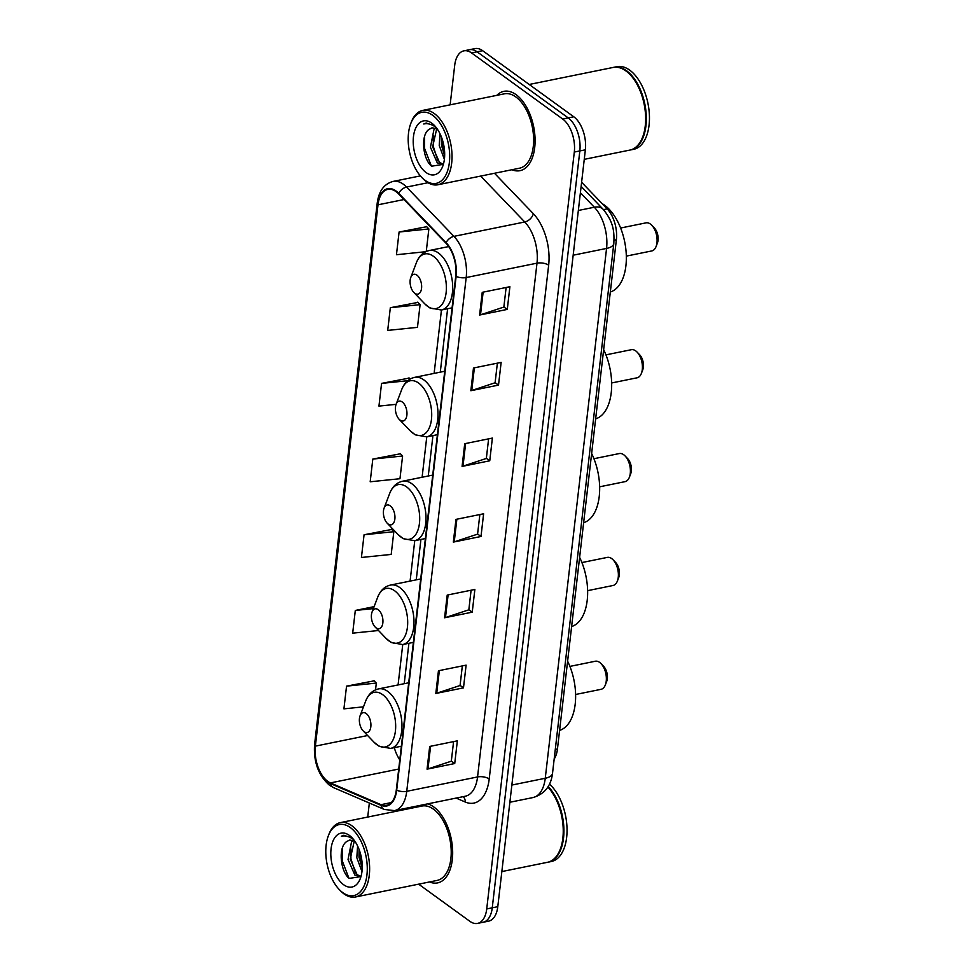 <?xml version="1.0" encoding="UTF-8"?>
<svg xmlns="http://www.w3.org/2000/svg" width="972" height="972" viewBox="0 0 972 972"><rect width="100%" height="100%" fill="white"/><g stroke="black" fill="none" stroke-linecap="round" stroke-linejoin="round"><path stroke-width="1.46" d="M581.608 182.262L607.196 208.883A25.296 13.851 78.5 0 1 616.37 239.78L557.454 748.962A25.296 13.851 78.5 0 1 554.174 759.035M418.64 884.168L469.865 921.31A25.296 13.851 -101.5 0 0 477.519 923.4L488.588 921.152A25.296 13.851 -101.5 0 0 497.786 906.694L585.363 149.81A25.296 13.851 -101.5 0 0 573.759 116.774L482.634 50.69A25.296 13.851 -101.5 0 0 474.968 48.6L469.44 49.718A25.296 13.851 -101.5 0 1 477.094 51.808A25.296 13.851 -101.5 0 0 469.44 49.718L463.911 50.848A25.296 13.851 -101.5 0 0 454.702 65.306L450.133 104.842M483.06 922.282A25.296 13.851 -101.5 0 0 492.257 907.812L579.834 150.939A25.296 13.851 -101.5 0 0 568.219 117.904L477.094 51.808L568.219 117.904A25.296 13.851 -101.5 0 1 579.834 150.939L492.257 907.812A25.296 13.851 -101.5 0 1 483.06 922.282M429.503 881.956A40.472 22.162 -101.5 0 0 437.57 882.904A40.472 22.162 -101.5 0 0 452.588 849.516A40.472 22.162 -101.5 0 0 433.719 806.906A40.472 22.162 -101.5 0 0 427.68 803.868A40.472 22.162 -101.5 0 1 433.719 806.906A40.472 22.162 -101.5 0 1 452.588 849.516A40.472 22.162 -101.5 0 1 437.57 882.904A40.472 22.162 -101.5 0 1 429.503 881.956M511.916 169.736A40.472 22.162 -101.5 0 0 519.971 170.683A40.472 22.162 -101.5 0 0 535.001 137.295A40.472 22.162 -101.5 0 0 516.12 94.685A40.472 22.162 -101.5 0 0 503.861 91.344A40.472 22.162 -101.5 0 0 496.814 95.353A40.472 22.162 -101.5 0 1 503.861 91.344A40.472 22.162 -101.5 0 1 516.12 94.685A40.472 22.162 -101.5 0 1 535.001 137.295A40.472 22.162 -101.5 0 1 519.971 170.683A40.472 22.162 -101.5 0 1 511.916 169.736M327.746 781.367A26.985 14.774 78.5 0 1 315.365 746.132L377.999 204.813A26.985 14.774 78.5 0 1 387.816 189.382A26.985 14.774 78.5 0 1 398.581 193.89L445.966 243.182A26.985 14.774 78.5 0 1 455.747 276.145L396.309 789.92A26.985 14.774 78.5 0 1 386.492 805.351A26.985 14.774 78.5 0 1 381 804.67L330.419 782.91A26.985 14.774 78.5 0 1 327.746 781.367M327.673 781.974A27.653 15.139 -101.5 0 0 330.419 783.553L380.988 805.314A27.653 15.139 -101.5 0 0 396.685 790.187L456.135 276.413A27.653 15.139 -101.5 0 0 446.099 242.636L398.714 193.343A27.653 15.139 -101.5 0 0 377.61 204.545L314.977 745.864A27.653 15.139 -101.5 0 0 327.673 781.974M426.708 226.707L399.091 232.016L396.455 254.725L425.724 251.712M417.96 302.401L390.331 307.711L387.707 330.407L417.474 327.345L420.098 304.649L417.717 302.146M409.2 378.084L381.571 383.393L378.946 406.102L396.09 404.34M374.171 680.837L346.542 686.147L343.918 708.855L363.492 706.838M391.68 529.461L364.063 534.77L361.426 557.478L391.206 554.417L393.83 531.708L391.437 529.205M400.44 453.766L372.811 459.076L370.186 481.784L399.966 478.722L402.59 456.014L400.197 453.523M415.846 806.274A40.472 22.162 -101.5 0 0 414.4 807.586A40.472 22.162 -101.5 0 1 415.846 806.274M477.519 923.4A25.296 13.851 -101.5 0 0 486.729 908.929L574.306 152.057A25.296 13.851 -101.5 0 0 562.691 119.021L471.566 52.938A25.296 13.851 -101.5 0 0 463.911 50.848M369.348 803.018L367.72 817.063M473.473 368.011L501.139 362.398L498.515 385.106L470.849 390.72L473.473 368.011M482.233 292.329L509.899 286.716L507.275 309.412L479.609 315.037L482.233 292.329M447.205 595.083L474.871 589.457L472.234 612.166L444.581 617.779L447.205 595.083M438.445 670.765L466.11 665.152L463.486 687.86L435.821 693.473L438.445 670.765M429.697 746.447L457.35 740.834L454.726 763.542L427.06 769.156L429.697 746.447M464.725 443.706L492.379 438.08L489.754 460.789L462.089 466.414L464.725 443.706M455.965 519.388L483.619 513.775L480.994 536.483L453.341 542.097L455.965 519.388M374.111 606.637L355.302 610.452L352.678 633.161L378.509 630.512M480.994 536.483L477.604 534.017M479.852 514.54L477.58 534.138L454.24 541.854A6.743 2.892 -173.4 0 1 453.341 542.097M489.754 460.789L486.352 458.322M488.612 438.846L486.34 458.444L463 466.171A6.743 2.892 -173.4 0 1 462.089 466.414M454.726 763.542L451.324 761.076M453.584 741.6L451.312 761.198L427.972 768.925A6.743 2.892 -173.4 0 1 427.06 769.156M463.486 687.86L460.084 685.394M462.332 665.917L460.072 685.515L436.72 693.23A6.743 2.892 -173.4 0 1 435.821 693.473M472.234 612.166L468.844 609.699M471.092 590.223L468.832 609.821L445.48 617.548A6.743 2.892 -173.4 0 1 444.581 617.779M507.275 309.412L503.873 306.958M506.12 287.481L503.861 307.067L480.508 314.794A6.743 2.892 -173.4 0 1 479.609 315.037M498.515 385.106L495.113 382.64M497.372 363.163L495.1 382.761L471.76 390.489A6.743 2.892 -173.4 0 1 470.849 390.72M372.811 459.076L402.59 456.014M364.063 534.77L393.83 531.708M355.302 610.452L373.37 608.594M346.542 686.147L376.31 683.085L375.532 689.853M376.31 683.085L373.928 680.582M381.571 383.393L407.742 380.708M410.123 379.056L408.957 377.829M390.331 307.711L420.098 304.649M399.091 232.016L428.859 228.955L426.258 251.469M428.859 228.955L426.477 226.452M350.297 827.537A36.256 19.853 -101.5 0 0 328.342 835.798A36.256 19.853 -101.5 0 0 339.252 889.538A36.256 19.853 -101.5 0 0 342.764 892.624A36.256 19.853 -101.5 0 0 366.942 874.885A36.256 19.853 -101.5 0 0 350.297 827.537M339.252 889.538L340.297 890.631A37.944 20.777 -101.5 0 0 343.979 893.863A37.944 20.777 -101.5 0 0 355.46 896.986A37.944 20.777 -101.5 0 0 369.554 865.688A37.944 20.777 -101.5 0 0 351.852 825.738A37.944 20.777 -101.5 0 0 340.37 822.616A37.944 20.777 -101.5 0 0 328.876 834.389L328.342 835.798M355.46 896.986L437.06 880.425A37.944 20.777 -101.5 0 0 451.142 849.127A37.944 20.777 -101.5 0 0 433.451 809.178A37.944 20.777 -101.5 0 0 421.957 806.043L340.37 822.616M354.318 840.865L350.236 859.066L357.064 874.654L360.964 876.452L354.877 875.092L348.037 859.503L351.475 842.104L353.14 840.318M361.973 871.556L356.821 857.717L357.587 845.968M362.24 868.118L359.008 857.28L359.008 849.261M354.804 841.144L349.653 840.002L346.64 841.594L349.859 839.966M352.071 837.949L343.748 835.276L341.354 836.212C345.364 835.337 349.373 836.43 353.395 839.492M343.675 884.763A27.495 15.054 -101.5 0 0 360.32 878.494A27.495 15.054 -101.5 0 0 352.046 837.743A27.495 15.054 -101.5 0 0 349.385 835.41A27.495 15.054 -101.5 0 0 331.063 848.86A27.495 15.054 -101.5 0 0 343.675 884.763M346.64 841.594C337.819 847.232 340.479 871.702 349.191 878.409L360.891 876.586M547.844 862.225A42.161 23.085 -101.5 0 0 548.196 862.164L551.306 861.532A42.161 23.085 -101.5 0 0 567.028 828.666A42.161 23.085 -101.5 0 0 549.484 784.137M548.196 862.164A42.161 23.085 -101.5 0 0 563.93 830.902A42.161 23.085 -101.5 0 0 548.196 786.518M560.334 849.042A41.735 22.854 -101.5 0 0 560.394 848.872A41.735 22.854 -101.5 0 0 547.868 787.041A42.161 23.085 -101.5 0 1 560.261 849.224A42.161 23.085 -101.5 0 1 547.503 862.298L501.856 871.568M341.354 836.212L343.93 835.252M348.912 878.153L342.168 860.621L342.205 848.605M355.485 873.014L350.941 858.835L350.819 847.961M362.264 866.939L359.725 857.049L359.312 850.075M575.594 694.494L601.024 689.33A14.337 7.849 -101.5 0 0 605.362 684.883A14.337 7.849 -101.5 0 0 601.048 663.645A14.337 7.849 -101.5 0 0 599.663 662.418A14.337 7.849 -101.5 0 0 595.326 661.239L569.896 666.403M366.189 713.521A10.121 5.54 -101.5 0 0 360.065 715.829A10.121 5.54 -101.5 0 0 363.115 730.823A10.121 5.54 -101.5 0 0 364.087 731.685A10.121 5.54 -101.5 0 0 370.83 726.728A10.121 5.54 -101.5 0 0 366.189 713.521M559.605 730.373A46.377 25.393 -101.5 0 0 567.612 661.215M605.362 684.883L606.71 681.36A10.121 5.54 -101.5 0 0 603.661 666.367L601.048 663.645M587.61 590.66L613.04 585.496A14.337 7.849 -101.5 0 0 617.378 581.049A14.337 7.849 -101.5 0 0 613.065 559.799A14.337 7.849 -101.5 0 0 611.68 558.572A14.337 7.849 -101.5 0 0 607.33 557.393L581.912 562.557M378.205 609.675A10.121 5.54 -101.5 0 0 372.082 611.983A10.121 5.54 -101.5 0 0 375.119 626.976A10.121 5.54 -101.5 0 0 376.103 627.839A10.121 5.54 -101.5 0 0 382.847 622.894A10.121 5.54 -101.5 0 0 378.205 609.675M571.621 626.527A46.377 25.393 -101.5 0 0 579.628 557.369M617.378 581.049L618.727 577.514A10.121 5.54 -101.5 0 0 615.677 562.521L613.065 559.799M599.627 486.814L625.057 481.65A14.337 7.849 -101.5 0 0 629.394 477.203A14.337 7.849 -101.5 0 0 625.081 455.953A14.337 7.849 -101.5 0 0 623.696 454.738A14.337 7.849 -101.5 0 0 619.346 453.547L593.928 458.711M390.222 505.829A10.121 5.54 -101.5 0 0 384.098 508.137A10.121 5.54 -101.5 0 0 387.135 523.13A10.121 5.54 -101.5 0 0 388.12 523.993A10.121 5.54 -101.5 0 0 394.863 519.048A10.121 5.54 -101.5 0 0 390.222 505.829M583.637 522.693A46.377 25.393 -101.5 0 0 591.644 453.523M629.394 477.203L630.731 473.68A10.121 5.54 -101.5 0 0 627.693 458.675L625.081 455.953M611.643 382.968L637.073 377.804A14.337 7.849 -101.5 0 0 641.411 373.357A14.337 7.849 -101.5 0 0 637.097 352.107A14.337 7.849 -101.5 0 0 635.712 350.892A14.337 7.849 -101.5 0 0 631.363 349.701L605.945 354.865M402.238 401.983A10.121 5.54 -101.5 0 0 396.114 404.291A10.121 5.54 -101.5 0 0 399.152 419.297A10.121 5.54 -101.5 0 0 400.136 420.159A10.121 5.54 -101.5 0 0 406.879 415.202A10.121 5.54 -101.5 0 0 402.238 401.983M595.654 418.847A46.377 25.393 -101.5 0 0 603.661 349.689M641.411 373.357L642.747 369.834A10.121 5.54 -101.5 0 0 639.71 354.829L637.097 352.107M626.32 256.11L651.75 250.946A14.337 7.849 -101.5 0 0 656.088 246.499A14.337 7.849 -101.5 0 0 651.775 225.261A14.337 7.849 -101.5 0 0 650.389 224.034A14.337 7.849 -101.5 0 0 646.04 222.855L620.622 228.019M416.915 275.137A10.121 5.54 -101.5 0 0 410.792 277.445A10.121 5.54 -101.5 0 0 413.829 292.438A10.121 5.54 -101.5 0 0 414.813 293.301A10.121 5.54 -101.5 0 0 421.556 288.344A10.121 5.54 -101.5 0 0 416.915 275.137M610.331 291.989A46.377 25.393 -101.5 0 0 626.175 252.878A46.377 25.393 -101.5 0 0 604.62 205.238A46.377 25.393 -101.5 0 0 602.19 203.683M656.088 246.499L657.424 242.976A10.121 5.54 -101.5 0 0 654.387 227.983L651.775 225.261M432.71 115.316A36.256 19.853 -101.5 0 0 410.755 123.578A36.256 19.853 -101.5 0 0 421.666 177.317A36.256 19.853 -101.5 0 0 425.177 180.403A36.256 19.853 -101.5 0 0 449.343 162.664A36.256 19.853 -101.5 0 0 432.71 115.316M421.666 177.317L422.711 178.411A37.944 20.777 -101.5 0 0 426.38 181.643A37.944 20.777 -101.5 0 0 437.874 184.765A37.944 20.777 -101.5 0 0 451.956 153.467A37.944 20.777 -101.5 0 0 434.265 113.517A37.944 20.777 -101.5 0 0 422.771 110.395A37.944 20.777 -101.5 0 0 411.29 122.168L410.755 123.578M437.874 184.765L519.473 168.205A37.944 20.777 -101.5 0 0 533.555 136.906A37.944 20.777 -101.5 0 0 515.865 96.957A37.944 20.777 -101.5 0 0 504.371 93.822L422.771 110.395M584.257 159.347L629.905 150.077A42.161 23.085 -101.5 0 0 642.674 136.991A42.161 23.085 -101.5 0 0 629.978 74.504A42.161 23.085 -101.5 0 0 625.895 70.92A42.161 23.085 -101.5 0 0 613.125 67.445L529.218 84.479M630.257 150.004A42.161 23.085 -101.5 0 0 630.597 149.943A42.161 23.085 -101.5 0 0 646.246 115.158A42.161 23.085 -101.5 0 0 626.588 70.774A42.161 23.085 -101.5 0 0 613.818 67.299A42.161 23.085 -101.5 0 0 613.478 67.372M630.597 149.943L633.708 149.311A42.161 23.085 -101.5 0 0 649.369 114.526A42.161 23.085 -101.5 0 0 629.698 70.142A42.161 23.085 -101.5 0 0 616.928 66.667L613.818 67.299M436.732 128.644L432.637 146.833L439.478 162.433L443.366 164.232L437.279 162.871L430.438 147.282L433.889 129.871L435.553 128.097M444.386 159.335L439.223 145.496L439.988 133.747M444.654 155.897L441.422 145.059L441.422 137.04M437.206 128.924L432.066 127.782L429.041 129.373L432.261 127.733M434.484 125.728L426.149 123.055L423.768 123.991C427.765 123.116 431.775 124.209 435.796 127.271M426.088 172.542A27.495 15.054 -101.5 0 0 442.734 166.273A27.495 15.054 -101.5 0 0 434.46 125.522A27.495 15.054 -101.5 0 0 431.799 123.177A27.495 15.054 -101.5 0 0 413.465 136.639A27.495 15.054 -101.5 0 0 426.088 172.542M429.041 129.373C420.232 135.011 422.881 159.481 431.604 166.188L443.305 164.365M642.735 136.821A41.735 22.854 -101.5 0 0 642.808 136.639A41.735 22.854 -101.5 0 0 630.245 74.783A41.735 22.854 -101.5 0 0 630.111 74.65M423.768 123.991L426.331 123.019M431.313 165.92L424.57 148.388L424.606 136.384M437.886 160.793L433.354 146.614L433.233 135.728M444.678 154.718L442.139 144.828L441.725 137.854M555.279 749.412L557.454 748.962M614.061 240.242L616.37 239.78M603.466 209.636L607.196 208.883M497.786 906.694L486.729 908.929M482.634 50.69L471.566 52.938M573.759 116.774L562.691 119.021M585.363 149.81L574.306 152.057M552.521 773.323A16.864 7.229 -173.4 0 1 545.256 778.268L606.564 248.431A33.728 18.468 -101.5 0 0 594.317 207.23A16.864 10.68 -43.9 0 1 603.114 209.259C614.049 222.564 614.328 232.381 613.818 243.486L552.521 773.323C551.003 786.069 544.49 794.148 532.984 797.562A33.728 18.468 -101.5 0 0 545.256 778.268L511.867 785.048M580.393 192.748L594.317 207.23L578.34 210.474M613.818 243.486A16.864 7.229 -173.4 0 1 606.564 248.431L573.164 255.211M315.365 746.132L367.623 735.525M394.304 747.662A26.985 14.774 -101.5 0 0 399.784 759.861M377.61 204.545A8.432 3.609 -173.4 0 1 377.209 203.184L314.576 744.503C313.446 761.963 318.464 775.571 329.605 785.34L333.736 787.709A8.432 6.597 -66.7 0 1 330.419 783.553M456.135 276.413A8.432 3.609 6.6 0 0 466.183 277.555L406.746 791.317A8.432 3.609 -173.4 0 1 396.685 790.187M446.099 242.636A8.432 5.346 -43.9 0 1 453.948 236.354A33.728 18.468 78.5 0 1 466.183 277.555L536.994 263.169A33.728 18.468 -101.5 0 0 524.759 221.981L480.642 176.078M333.736 787.709L384.305 809.457A8.432 6.597 -66.7 0 1 380.988 805.314M489.208 778.985A8.432 3.609 -173.4 0 0 477.556 776.944L406.746 791.317A33.728 18.468 78.5 0 1 394.474 810.612L465.272 796.226A33.728 18.468 -101.5 0 0 477.556 776.944L536.994 263.169A8.432 3.609 -173.4 0 1 548.658 265.21L489.208 778.985A42.161 23.085 78.5 0 1 465.284 802.034L456.123 798.085M398.714 193.343A8.432 5.346 -43.9 0 1 406.563 187.061L453.948 236.354L524.759 221.981A8.432 5.346 136.1 0 0 533.361 213.719A42.161 23.085 78.5 0 1 548.658 265.21M377.209 203.184C378.776 191.132 384.074 183.89 393.101 181.424A33.728 18.468 78.5 0 1 406.563 187.061L427.996 182.712M314.576 744.503A8.432 3.609 6.6 0 0 314.977 745.864M494.481 173.271L533.361 213.719M465.284 802.034A8.432 6.597 113.3 0 0 463.194 796.651M377.999 204.813L404 199.539M441.446 309.995L434.12 373.406M426.769 436.853L422.103 477.252M414.752 540.699L410.087 581.098M402.748 644.533L398.07 684.944M330.419 782.91L398.727 769.046M381 804.67L391.279 802.58M456.864 519.206L454.24 541.854M448.104 594.9L445.48 617.548M439.344 670.583L436.72 693.23M430.584 746.277L427.972 768.925M465.612 443.524L463 466.171M474.372 367.829L471.76 390.489M483.133 292.147L480.508 314.794M363.115 730.823L374.111 742.292A27.884 15.273 -101.5 0 0 376.82 744.673A27.884 15.273 -101.5 0 0 395.41 731.029A27.884 15.273 -101.5 0 0 382.603 694.616A27.884 15.273 -101.5 0 0 365.727 700.97L360.065 715.829M401.363 746.229L390.635 748.404A30.363 16.621 -101.5 0 0 401.91 723.362A30.363 16.621 -101.5 0 0 387.755 691.408A30.363 16.621 -101.5 0 0 378.558 688.905C372.616 690.29 368.339 694.312 365.727 700.97M375.119 626.976L386.127 638.458A27.884 15.273 -101.5 0 0 388.824 640.827A27.884 15.273 -101.5 0 0 407.426 627.183A27.884 15.273 -101.5 0 0 394.62 590.769A27.884 15.273 -101.5 0 0 377.731 597.124L372.082 611.983M413.379 642.383L402.651 644.558A30.363 16.621 -101.5 0 0 413.926 619.516A30.363 16.621 -101.5 0 0 399.771 587.562A30.363 16.621 -101.5 0 0 390.574 585.059C384.633 586.444 380.356 590.466 377.731 597.124M387.135 523.13L398.143 534.612A27.884 15.273 -101.5 0 0 400.841 536.981A27.884 15.273 -101.5 0 0 419.442 523.337A27.884 15.273 -101.5 0 0 406.636 486.923A27.884 15.273 -101.5 0 0 389.748 493.278L384.098 508.137M425.396 538.537L414.667 540.711A30.363 16.621 -101.5 0 0 425.943 515.67A30.363 16.621 -101.5 0 0 411.788 483.716A30.363 16.621 -101.5 0 0 402.59 481.213C396.649 482.598 392.36 486.62 389.748 493.278M399.152 419.297L410.16 430.766A27.884 15.273 -101.5 0 0 412.857 433.148A27.884 15.273 -101.5 0 0 431.447 419.491A27.884 15.273 -101.5 0 0 418.653 383.077A27.884 15.273 -101.5 0 0 401.764 389.432L396.114 404.291M437.412 434.691L426.684 436.865A30.363 16.621 -101.5 0 0 437.959 411.836A30.363 16.621 -101.5 0 0 423.804 379.87A30.363 16.621 -101.5 0 0 414.607 377.367C408.665 378.752 404.376 382.774 401.764 389.432M413.829 292.438L424.837 303.908A27.884 15.273 -101.5 0 0 427.534 306.289A27.884 15.273 -101.5 0 0 446.124 292.645A27.884 15.273 -101.5 0 0 433.33 256.231A27.884 15.273 -101.5 0 0 416.441 262.586L410.792 277.445M452.089 307.845L441.361 310.019A30.363 16.621 -101.5 0 0 452.636 284.978A30.363 16.621 -101.5 0 0 438.481 253.024A30.363 16.621 -101.5 0 0 429.284 250.521C423.342 251.906 419.053 255.928 416.441 262.586M532.984 797.562L509.875 802.252M581.135 186.393L603.114 209.259M384.305 809.457L394.474 810.612M393.101 181.424L420.378 175.896M401.254 747.189L401.011 746.289M447.618 308.744L440.28 372.155M432.941 435.602L428.263 476.001M420.925 539.448L416.247 579.847M408.908 643.282L404.231 683.693M390.635 748.404L379.238 746.362L374.111 742.292M408.702 682.781L378.558 688.905M402.651 644.558L391.254 642.516L386.127 638.458M420.718 578.935L390.574 585.059M414.667 540.711L403.259 538.67L398.143 534.612M432.734 475.089L402.59 481.213M426.684 436.865L415.275 434.836L410.16 430.766M444.751 371.243L414.607 377.367M441.361 310.019L429.952 307.978L424.837 303.908M448.7 246.572L429.284 250.521"/></g></svg>
